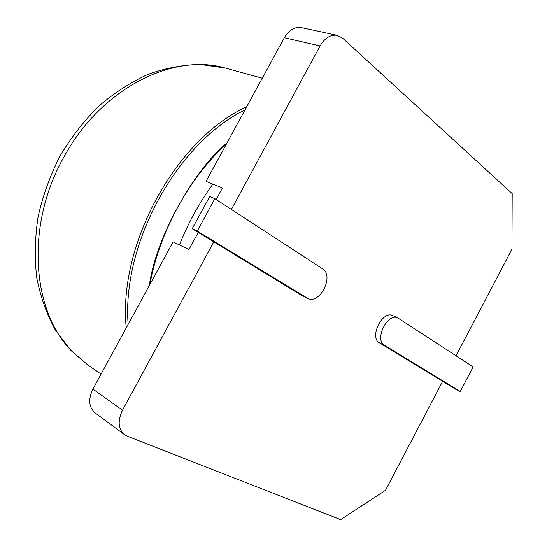 <?xml version="1.0" encoding="UTF-8"?>
<svg xmlns="http://www.w3.org/2000/svg" width="547" height="547" viewBox="0 0 547 547"><rect width="100%" height="100%" fill="white"/><g stroke="black" fill="none" stroke-linecap="round" stroke-linejoin="round"><path stroke-width="0.82" d="M307.674 298.368L197.248 231.06L214.855 198.684L322.559 268.823C334.532 275.695 319.817 304.939 307.674 298.368L301.876 295.558L213.802 241.897L122.501 410.209L92.894 389.088L173.091 241.897L188.92 249.576L198.246 232.42M216.133 199.518L222.424 187.949L206.069 181.365L284.324 37.736C288.871 30.106 294.443 26.707 301.028 27.541L337.068 35.295C330.436 34.475 324.781 38.017 320.091 45.927L284.324 37.736M337.068 35.295L342.613 38.146L512.19 193.638L511.958 249.172L456.054 355.762M460.273 391.502L384.432 345.239C374.032 339.858 387.543 312.385 397.84 317.937L473.148 366.893L460.273 391.502L455.371 389.081L442.646 381.327L385.498 490.303L340.651 519.65L127.177 436.137L124.354 434.55L94.959 412.787C88.785 407.118 88.101 399.214 92.894 389.088M231.395 209.453L320.091 45.927M122.501 410.209C117.537 420.705 118.152 428.821 124.354 434.55M442.646 381.327L379.406 342.798C368.999 337.417 382.449 310.067 392.76 315.619L397.84 317.937M213.802 241.897L192.188 228.728L209.706 196.537L214.855 198.684M197.248 231.06L192.188 228.728M226.588 143.704C188.961 178.096 159.526 231.825 149.823 284.597M212.886 184.113C199.313 202.752 188.154 223.039 179.416 244.967M245.015 109.879C177.324 142.671 121.728 243.483 128.142 324.405M246.731 106.733C176.223 138.733 117.796 244.618 126.248 327.872M227.846 68.744L225.029 67.972C172.873 52.765 100.956 88.573 64.074 156.75C25.183 224.947 31.582 311.434 72.238 351.577L87.664 364.856L101.072 374.08M384.432 345.239L379.406 342.798M306.956 297.978L301.876 295.558M227.026 142.904C197.077 166.698 156.524 233.535 149.297 285.568M262.266 78.221L225.029 67.972L200.291 64.457C183.019 64.778 165.597 68.074 148.032 74.337C130.671 82.282 114.2 92.942 98.617 106.309C83.835 121.058 70.912 137.728 59.842 156.326C50.071 175.717 42.823 195.84 38.099 216.708C34.926 237.61 34.475 257.952 36.738 277.739C40.519 296.85 46.727 314.299 55.356 330.08L71.089 350.634L87.664 364.856"/></g></svg>
